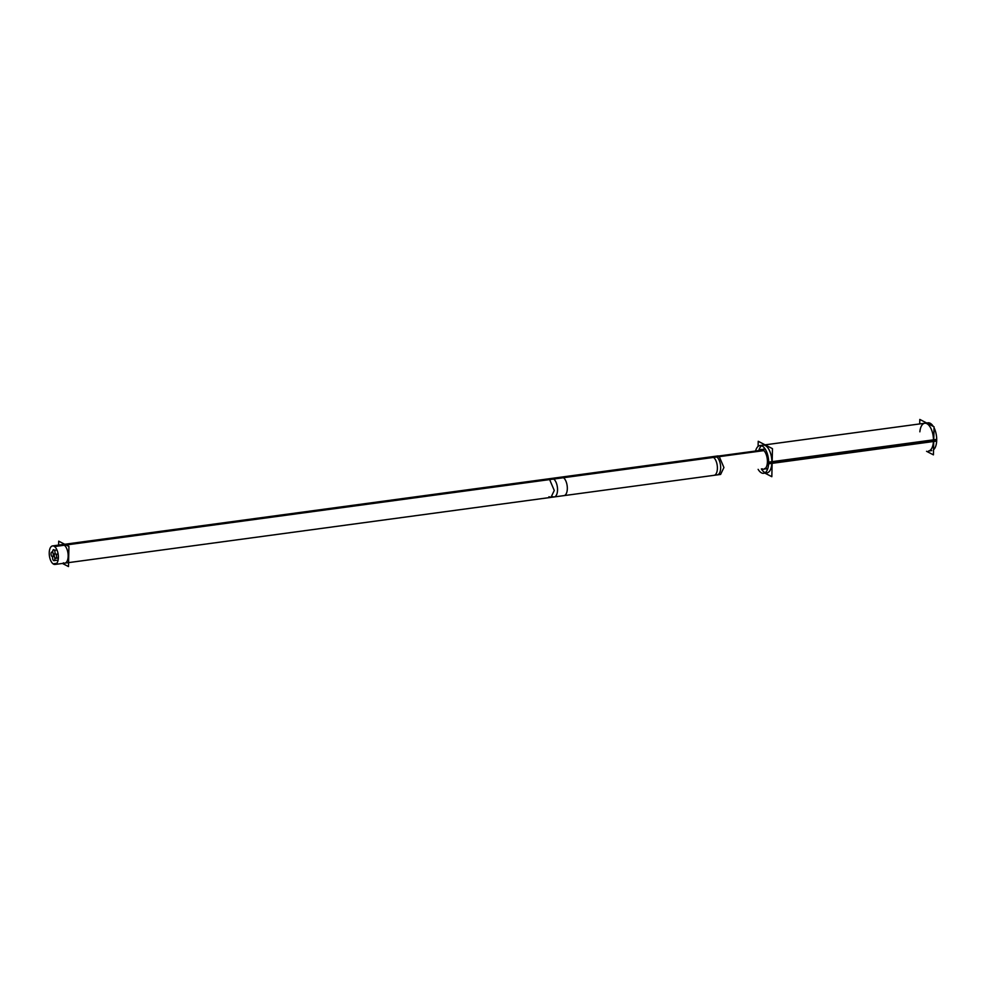 <?xml version="1.0" encoding="UTF-8"?>
<svg xmlns="http://www.w3.org/2000/svg" width="986" height="986" viewBox="0 0 986 986"><rect width="100%" height="100%" fill="white"/><g stroke="black" fill="none" stroke-linecap="round" stroke-linejoin="round"><path stroke-width="1.48" d="M763.682 449.111A9.971 4.733 82.3 0 1 765.481 449.554A9.971 4.733 82.3 0 0 762.129 449.949A9.971 4.733 82.3 0 1 762.486 449.628M766.356 468.88A9.971 4.733 -97.7 0 0 767.971 467.98A9.971 4.733 -97.7 0 1 764.643 468.486A9.971 4.733 -97.7 0 0 765.074 468.695M931.721 450.59L928.492 451.033A14.014 6.655 -97.7 0 0 933.459 440.693L772.149 462.508M765.087 444.846L924.732 423.253A14.014 6.655 82.3 0 1 933.459 440.693A14.014 6.655 82.3 0 0 927.382 423.955A14.014 6.655 82.3 0 0 919.864 431.819M763.139 445.105A14.014 6.655 82.3 0 1 771.878 462.545A14.014 6.655 82.3 0 0 766.714 446.535A14.014 6.655 82.3 0 0 758.863 450.392A14.014 6.655 82.3 0 1 761.586 445.746M766.898 472.886A14.014 6.655 -97.7 0 0 771.878 462.545A14.014 6.655 -97.7 0 1 761.365 468.929A14.014 6.655 -97.7 0 0 765.222 472.676M62.34 544.592A9.355 4.437 82.3 0 1 63.794 544.876A9.355 4.437 82.3 0 1 68.133 554.761A9.355 4.437 82.3 0 1 64.842 563.129M759.651 450.282A9.971 4.733 -97.7 0 1 761.204 449.443A9.971 4.733 -97.7 0 1 767.391 462.459L768.649 462.286M762.153 468.818A9.971 4.733 -97.7 0 0 763.879 469.213A9.971 4.733 -97.7 0 0 767.416 461.251L768.612 461.091M926.557 451.292L933.422 454.854L934.05 426.815L919.802 419.432L919.704 423.931M755.621 450.824A14.014 6.655 -97.7 0 1 759.91 445.549A14.014 6.655 -97.7 0 1 768.612 463.814L936.663 441.087A14.014 6.655 -97.7 0 0 934.038 427.739M933.286 426.42A14.014 6.655 -97.7 0 0 927.962 422.809L759.91 445.549M758.135 469.361A14.014 6.655 -97.7 0 0 763.669 473.317A14.014 6.655 -97.7 0 0 768.649 462.126L936.7 439.399A14.014 6.655 -97.7 0 1 933.532 449.752M764.963 473.144L771.828 476.706L772.469 448.667L758.222 441.284L758.098 446.387M62.463 563.45L68.478 566.568L68.934 546.454L58.704 541.154L58.605 545.098M55.056 564.448L564.004 495.613A9.355 4.437 -97.7 0 0 567.258 486.69A9.355 4.437 -97.7 0 0 562.402 477.15L53.454 545.985A9.355 4.437 -97.7 0 1 58.31 555.525A9.355 4.437 -97.7 0 1 55.056 564.448A9.355 4.437 -97.7 0 1 53.059 563.819L56.818 563.302M52.554 545.911A9.355 4.437 -97.7 0 1 54.55 546.552L563.499 477.717A9.355 4.437 -97.7 0 0 561.502 477.088L52.554 545.911A9.355 4.437 -97.7 0 0 49.3 554.835A9.355 4.437 -97.7 0 0 54.144 564.386L55.919 564.14M548.45 478.851L550.447 479.479L720.1 456.543L718.091 455.902L548.45 478.851M550.952 497.388L554.268 490.486L549.35 478.913L719.004 455.976L723.921 467.537L720.606 474.439L550.952 497.388L548.955 496.747M65.458 544.654L716.292 456.629A9.355 4.437 82.3 0 1 720.63 466.514A9.355 4.437 82.3 0 1 717.34 474.882L714.074 475.326A9.355 4.437 -97.7 0 0 717.327 466.39A9.355 4.437 -97.7 0 0 712.484 456.851L763.164 449.998M715.885 474.586A9.355 4.437 82.3 0 0 720.655 467.98A9.355 4.437 82.3 0 0 716.292 456.629A9.355 4.437 82.3 0 0 714.838 456.345L711.572 456.789A9.355 4.437 -97.7 0 1 713.568 457.418L763.903 450.614M56.954 549.954L54.452 550.287A2.342 1.109 82.3 0 0 52.739 551.236A2.342 1.109 82.3 0 0 54.193 554.329A2.342 1.109 82.3 0 0 54.353 554.268M53.392 549.744A2.342 1.109 82.3 0 1 53.564 549.695A2.342 1.109 82.3 0 1 55.006 552.776A2.342 1.109 82.3 0 1 53.306 553.725M58.112 560.097L54.218 560.627A2.342 1.109 82.3 0 1 54.045 560.677A2.342 1.109 82.3 0 1 52.603 557.595A2.342 1.109 82.3 0 1 54.304 556.634L54.403 556.622M53.244 556.092A2.342 1.109 82.3 0 1 53.417 556.042A2.342 1.109 82.3 0 1 54.871 559.124A2.342 1.109 82.3 0 1 53.158 560.073M58.359 557.953L55.906 558.286A2.342 1.109 82.3 0 1 55.734 558.335A2.342 1.109 82.3 0 1 54.279 555.254A2.342 1.109 82.3 0 1 55.992 554.305L58.112 554.021M54.933 553.75A2.342 1.109 82.3 0 1 55.105 553.701A2.342 1.109 82.3 0 1 56.559 556.782A2.342 1.109 82.3 0 1 54.846 557.743M52.862 552.616L52.763 552.628A2.342 1.109 82.3 0 0 51.05 553.577A2.342 1.109 82.3 0 0 52.505 556.659A2.342 1.109 82.3 0 0 52.665 556.609M51.703 552.086A2.342 1.109 82.3 0 1 51.876 552.024A2.342 1.109 82.3 0 1 53.318 555.118A2.342 1.109 82.3 0 1 51.617 556.067M767.416 461.855L768.636 461.695L767.416 461.855M768.636 462.976L936.7 440.249L768.636 462.976M63.794 544.876A9.355 4.437 82.3 0 1 68.157 556.227A9.355 4.437 82.3 0 1 63.387 562.833M64.719 544.272L551.704 478.407A9.355 4.437 82.3 0 1 553.171 478.691A9.355 4.437 82.3 0 1 557.534 490.042A9.355 4.437 82.3 0 1 552.764 496.648M716.292 456.629L763.497 450.245M54.008 546.207L562.957 477.372L54.008 546.207M54.378 560.504L53.675 560.603L54.378 560.504M56.066 558.175L55.364 558.261L56.066 558.175M553.171 478.691A9.355 4.437 82.3 0 1 557.509 488.575A9.355 4.437 82.3 0 1 554.218 496.944L68.576 562.624M714.838 456.345L551.704 478.407M717.34 474.882L554.218 496.944"/></g></svg>
